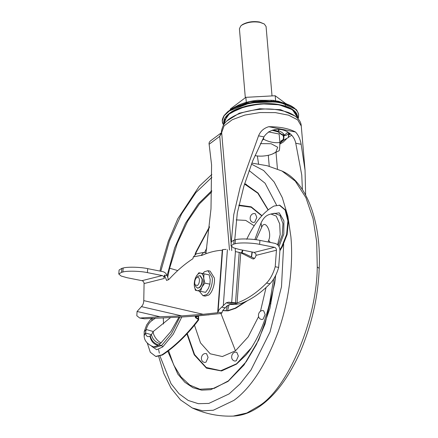 <?xml version="1.0" encoding="UTF-8"?>
<svg xmlns="http://www.w3.org/2000/svg" width="438" height="438" viewBox="0 0 438 438"><rect width="100%" height="100%" fill="white"/><g stroke="black" fill="none" stroke-linecap="round" stroke-linejoin="round"><path stroke-width="0.66" d="M211.762 191.806L199.514 203.807L187.628 221.223L177.302 243.287L169.626 268.22L167.699 277.188M168.57 350.663L173.755 365.062L180.949 376.844L189.851 385.09L199.931 389.262L214.171 388.397L228.379 380.863L246.238 361.689L256.427 344.471L264.995 324.186L274.752 283.134L275.601 275.502M206.791 248.001L204.612 252.425M194.477 325.21L200.505 342.894L210.191 353.789L222.345 356.543L235.452 350.811L248.182 336.888L258.557 316.619M260.462 311.325L266.052 287.531M254.155 225.762L245.723 220.385L236.164 219.892M206.577 353.712L208.083 357.392L206.057 362.106L204.842 362.461C199.12 361.728 201.124 352.185 206.577 353.712M255.31 213.711L256.816 217.39L254.79 222.104L253.575 222.46C247.853 221.727 249.857 212.184 255.31 213.711M261.897 319.516C256.175 318.782 258.174 309.239 263.632 310.766L265.138 314.451L263.107 319.16L261.875 319.51M236.832 352.344L238.332 356.023L236.306 360.737L235.091 361.087C229.37 360.354 231.374 350.811 236.832 352.344M194.735 283.545C194.592 280.961 195.255 278.946 196.728 277.506C198.096 276.696 198.989 277.363 199.41 279.504C199.553 282.094 198.89 284.109 197.418 285.549L195.058 284.793L194.735 283.545M200.089 275.639L198.195 276.104L196.728 277.506M199.931 275.601L202.028 278.962C202.236 282.658 201.283 285.532 199.18 287.591L197.445 288.095L195.808 286.518L195.058 284.793M200.248 275.661L202.351 279.022C202.559 282.724 201.606 285.598 199.504 287.656L197.609 288.122M194.28 285.466L195.353 290.246L197.242 290.651C195.594 290.18 194.609 288.45 194.28 285.466C194.089 282.39 194.675 279.477 196.049 276.728C197.505 274.117 199.076 272.934 200.774 273.17C202.427 273.64 203.413 275.371 203.736 278.354C203.933 281.431 203.341 284.35 201.967 287.098C200.516 289.704 198.94 290.887 197.242 290.651L200.478 291.33L201.967 287.098L204.809 283.129L203.736 278.354L204.009 273.843L198.885 272.759L196.049 276.728L194.56 280.961L194.28 285.466M198.885 272.759L209.123 274.861L210.191 279.636L209.917 284.147L208.428 288.379L205.586 292.343L200.478 291.33M209.917 284.147L204.809 283.129M209.123 274.861L204.009 273.843M202.257 274.1L204.48 271.708L207.946 270.695L212.145 277.418C213.196 282.789 210.021 292.589 206.451 294.681L202.98 295.688L199.197 291.062M207.946 270.695L210.098 271.127L214.297 277.851C215.348 283.216 212.173 293.017 208.603 295.108L205.132 296.121L202.98 295.688M155.485 318.092L151.657 320.791C148.931 322.932 147.13 325.834 146.248 329.491L145.405 332.962L144.129 335.858C144.277 340.742 147.458 344.427 153.667 346.907L158.178 345.593C153.53 344.137 150.787 340.956 149.955 336.055L151.433 334.709L153.245 331.522L170.639 317.49M270.328 242.444L268.658 240.336C272.365 232.293 264.985 218.343 261.617 227.404L261.064 222.915L254.85 239.575M268.018 241.984L268.658 240.336M261.617 227.404L256.049 239.734M252.288 252.042L251.571 256.75M270.903 214.018L276.236 216.082L279.696 223.862L280.189 234.626L277.593 244.722M178.972 317.139L170.847 331.577L160.215 343.759C155.567 342.401 152.638 339.384 151.433 334.709L145.405 332.962C146.144 336.362 147.661 337.397 149.955 336.055M161.332 342.795C157.751 341.996 152.763 335.043 153.245 331.522L146.248 329.491L144.184 331.686L144.129 335.847M151.657 320.791L152.397 318.218M153.667 346.907L155.643 347.301L161.573 345.549L171.559 333.504L179.87 317.096M198.031 315.886L209.512 314.73L198.031 315.886L195.638 316.893L195.353 317.408L195.802 317.944L197.899 319.023L198.556 320.058C187.07 335.037 175.041 346.677 162.471 354.983L156.18 356.499M246.123 301.322L235.211 308.144L227.541 310.745L222.843 310.504M247.465 300.671L235.743 308.248L228.078 310.849L222.718 310.657M246.714 239.323C254.44 222.909 263.55 211.811 274.04 206.024L279.8 205.203L285.691 210.174L288.407 220.998L287.153 234.516L282.296 246.769L279.893 250.733M279.269 205.094L285.16 210.065L287.875 220.894L286.622 234.407L281.765 246.66L279.909 249.726M241.579 252.721L242.477 250.093M197.899 319.023L198.025 319.948C186.539 334.928 174.51 346.573 161.94 354.873L155.698 356.406L150.283 352.251L147.327 343.151M150.935 319.253L151.373 318.273M181.797 316.992L173.207 334.232L162.799 346.863L156.716 349.738L151.674 346.31M196.213 316.97L196.279 317.676L198.37 318.711L198.699 319.839L198.54 315.995L196.169 317.002L196.279 317.676L196.169 317.002M255.923 253.936L254.188 252.419L274.473 247.311C275.759 247.727 276.416 248.696 276.438 250.224L256.044 255.359L255.923 253.936M256.044 255.359C255.173 258.212 254.018 259.351 252.573 258.781L240.741 252.775L235.425 251.576L231.691 302.461L237.062 302.959C247.07 299.411 256.892 292.781 266.534 283.063C270.295 279.159 273.186 273.717 275.212 266.737L278.656 267.421L279.898 250.662C279.838 246.84 278.196 244.409 274.982 243.369L259.92 240.38L259.625 244.36C252.595 242.772 239.104 242.438 235.096 243.752L233.744 244.092L231.018 245.762L233.334 247.766L239.34 249.468L254.188 252.419M231.018 245.762L231.313 241.781L234.04 240.106L235.392 239.767C239.4 238.453 252.89 238.792 259.92 240.38M259.625 244.36L274.473 247.311M147.694 268.636L147.398 272.617C140.368 271.029 126.878 270.695 122.87 272.009L121.518 272.348L118.791 274.018L119.087 270.038L121.813 268.368L123.166 268.023C127.173 266.715 140.664 267.049 147.694 268.636L162.755 271.631C164.748 272.108 166.216 273.421 167.152 275.584L168.526 279.8M118.791 274.018L121.107 276.022L127.113 277.725L141.961 280.676L162.246 275.568C163.533 275.984 164.184 276.958 164.212 278.486L164.469 275.048L167.152 275.584M278.656 267.421C276.63 274.402 273.739 279.844 269.978 283.747C260.336 293.465 250.514 300.096 240.506 303.644L234.593 304.498L226.238 302.839L228.477 302.198L237.741 304.038M275.212 266.737L276.438 250.224M253.022 258.973L253.509 258.967M254.451 258.436L244.185 253.46L235.425 251.576M226.238 302.839L221.732 307.115L225.252 307.815L227.015 305.927L230.059 304.481L234.593 304.498M164.212 278.486L144.075 283.556C143.96 282.05 143.259 281.087 141.961 280.676M206.063 252.71L203.599 252.43L201.217 255.343L193.344 256.914L196.191 253.909L203.599 252.43M201.042 255.288L201.792 255.442M147.398 272.617L162.246 275.568M221.732 307.115C219.526 309.053 218.305 310.608 218.069 311.779L222.635 249.583L222.258 250.218C215.507 250.618 208.652 252.37 201.699 255.48L201.217 255.343M222.449 250.175L218.069 311.779M218.009 312.102L221.984 312.891L222.132 312.086C222.351 310.958 223.385 309.529 225.252 307.815M222.635 249.583L226.134 249.397M231.691 302.461L228.477 302.198M137.067 311.473L160.001 316.751L139.755 318.043L136.82 315.76L137.067 311.473L141.458 306.627C142.925 305.116 143.697 303.118 143.774 300.621L203.15 314.298L181.682 315.891L141.458 306.627M144.075 283.556L143.774 300.621M221.984 312.891L221.113 313.449L206.594 314.982C195.655 316.121 185.23 316.893 175.315 317.304L144.463 318.787L139.755 318.043M193.344 256.914L192.912 258.721C184.721 264.01 176.728 270.903 168.937 279.4L166.604 280.451L164.469 275.059M217.861 312.699L203.15 314.298M160.001 316.751L181.682 315.891M272.02 95.917L266.074 26.51L264.273 23.97L259.444 21.993C252.956 21.029 247.262 21.911 242.367 24.632L240.752 25.99L239.416 28.793L245.324 97.74M264.273 23.97L259.833 22.316C253.148 21.303 247.213 22.196 242.039 24.993L240.752 25.99M285.379 103.286L275.179 95.741L245.866 97.335L230.273 109.073L230.339 109.856M246.342 102.886L245.866 97.335M275.601 100.647L275.179 95.741M255.031 155.583L255.294 155.638C259.553 156.486 264.317 156.273 269.589 154.997L272.266 154.105L275.814 152.189L277.714 147.245L271.117 143.73L260.364 143.62M272.266 154.105L279.17 150.71C279.553 149.73 279.789 146.993 279.871 142.498C274.653 143.182 269.271 142.109 263.72 139.289L262.121 140.22M263.72 139.289L263.572 137.57M279.871 142.498L279.143 134.017L268.428 131.887M279.833 102.278L259.066 101.419L238.748 105.799M298.448 117.669L298.634 114.252C296.822 108.673 290.892 104.901 280.84 102.941C271.505 101.036 260.73 101.227 248.505 103.532L229.474 110.841L224.092 115.791L222.263 120.976L223.517 125M298.634 114.252L298.617 114.313C297.44 109.867 293.175 106.516 285.828 104.255L285.105 106.051L280.276 104.846L260.621 103.801L240.966 107.606L227.333 115.09L223.9 123.965M297.594 118.233L297.468 116.793L292.212 109.593L280.238 105.208C261.333 100.543 227.809 108.881 224.875 118.703L223.84 123.105L223.944 124.321M295.179 116.097L280.621 109.681L259.69 108.744L239.225 113.234L226.791 121.008M235.31 251.357L235.283 248.466M231.423 246.616L231.773 250.596M257.358 155.955L258.557 163.911M234.752 239.931L237.33 212.813L243.922 186.079L252.808 160.647L263.955 136.897L258.557 135.824C260.429 131.214 263.835 128.17 268.779 126.697C279.991 126.741 288.905 128.509 295.519 132.013L268.779 126.697M295.519 132.013C298.333 135.024 300.211 139.114 301.152 144.288L295.754 143.215C292.688 128.296 272.108 124.217 263.955 136.897M295.754 143.215L301.76 175.03L302.395 189.599M301.152 144.288L305.051 170.19L305.642 195.052M231.565 248.242L231.445 246.632M231.264 242.428L233.75 214.686L240.15 187.234L258.557 135.824M205.893 253.766L210.996 208.795L211.581 164.923L208.997 143.078L210.037 141.239L221.026 133.015L219.75 136.317L209.107 144.283M289.283 134.066L289.972 133.574M289.737 133.382L289.266 133.716M287.952 132.134L284.421 135.178C283.523 133.311 281.464 131.789 278.245 130.612M288.834 132.709L288.708 133.004C287.531 134.893 285.959 135.736 283.988 135.545L281.568 134.658L281.475 134.159L284.421 135.178M281.475 134.159L278.267 131.926L278.174 131.247L278.962 129.489M278.185 131.159L278.957 132.298M283.304 139.755L280.9 140.905M279.844 142.186L288.319 137.57L288.472 136.957M272.584 130.124L278.174 131.592L278.174 131.247L273.257 129.96M278.94 132.714L281.568 134.658M246.276 184.168L245.784 184.524M317.254 267.038L316.707 241.842L313.055 218.606L305.905 197.631L295.305 181.151L281.93 170.995C308.138 182.405 321.317 225.165 319.209 268.308L317.254 267.038C316.805 321.202 287.339 388.057 259.734 405.517L246.813 413.018L233.224 416.1C218.989 416.615 205.334 413.899 192.26 407.959L202.63 410.817L213.311 410.247L233.908 400.381C250.969 387.959 265.74 365.046 278.229 331.648C289.595 299.483 293.378 263.156 290.887 236.706L287.881 216.334L282.329 197.713L274.155 182.005L263.654 170.519L251.445 164.13M160.04 356.198L171.001 383.644L178.967 393.691L188.225 400.463L198.348 403.688L208.844 403.414L229.123 393.899L240.073 383.891L250.974 370.017L270.016 332.004L281.492 286.731L283.682 244.251M211.882 177.297L195.885 192.583L181.617 213.853L169.451 240.911L160.812 271.242M158.638 349.683L159.339 353.137M276.559 205.11L265.067 183.204L249.069 170.513M211.789 190.656L198.359 203.801L185.493 223.254L174.642 247.979L167.135 275.54M163.281 317.78L163.533 324.016M268.215 209.84L258.075 193.038L244.705 183.527M167.798 351.243L177.817 374.09L184.852 382.281L192.923 387.696L201.661 390.149L210.673 389.694L228.05 381.394L243.971 365.04L258.781 339.822L269.934 308.314L275.716 275.272M261.957 215.66L251.22 206.835L238.913 205.072M270.925 303.961L269.666 302.861L273.679 278.984M169.626 268.22L177.729 270.575M209.495 226.681L196.027 251.828L195.025 254.407M186.922 333.893L194.226 354.829L206.473 368.15L221.54 370.959L236.465 364.142L245.915 355.141M261.776 215.852L251.193 207.24L238.809 205.542M209.413 227.464L196.334 252.036L196.027 251.828M196.334 252.036L195.512 254.133M187.24 333.548L194.576 354.588L206.254 367.498L220.845 370.696L236.569 363.792L251.335 347.86M220.944 313.466L235.452 350.811M160.215 343.759L158.178 345.593M162.799 346.863L161.573 345.549L158.885 345.013C154.242 343.644 151.378 340.572 150.283 335.787M278.152 245.296L282.269 234.965L282.959 223.643L279.975 215.419L274.396 213.262L270.947 214.007C267.963 214.79 264.3 216.011 261.064 222.915M235.211 308.144L235.743 308.248M281.765 246.66L282.296 246.769M161.94 354.873L162.471 354.983M271.96 213.788L279.241 212.868L283.901 220.851L283.808 234.084L279.006 246.534M226.101 310.832L227.453 305.483M242.876 250.169L242.187 252.874M229.09 304.624L227.541 310.745M198.025 319.948L197.949 319.056M195.567 316.022L195.638 316.893M198.37 318.711L198.14 316.061M208.116 314.818L208.647 314.927M234.04 240.106L233.744 244.092M235.096 243.752L235.392 239.767M266.534 283.063L269.978 283.747M235.502 303.014L239.214 252.381M240.741 252.775L237.062 302.959M121.813 268.368L121.518 272.348M122.87 272.009L123.166 268.023M140.992 318.097L144.463 318.787M217.67 312.765L222.258 250.218M223.303 305.538L227.399 249.682M276.789 101.791L249.025 102.903L236.564 106.664L227.459 111.953C231.757 108.504 237.401 105.843 244.388 103.97L256.164 101.704L271.719 101.249C280.347 101.879 287.109 103.598 292.004 106.418L280.528 102.41L276.953 101.977C268.253 100.778 258.781 101.183 248.521 103.193L228.209 111.433L224.119 115.528L227.459 111.953M294.341 108L292.004 106.418L295.907 109.374L280.72 102.607L276.953 101.977M248.521 103.193L248.505 103.532M222.384 122.235L222.843 123.735M285.828 104.255L280.835 103.007C265.724 99.141 236.739 104.014 228.132 111.865C223.867 114.98 221.956 118.457 222.411 122.29M298.064 118.753L298.617 114.313M297.561 117.674L292.228 109.204L285.105 106.051M297.583 116.995L292.228 109.204M292.223 109.215C288.916 107.201 284.93 105.75 280.271 104.857C270.147 102.826 258.71 103.253 245.959 106.138L229.326 113.42L224.902 118.101L223.763 123.324M297.55 117.756L297.522 118.014C297.873 113.53 294.719 109.911 288.073 107.168L280.276 104.906C270.153 102.87 258.716 103.302 245.964 106.188C232.37 109.943 224.962 114.997 223.741 121.359L223.922 124.069L223.747 121.364C224.267 118.452 226.134 115.824 229.337 113.475C237.653 105.881 265.669 101.173 280.276 104.906L292.584 109.495L297.583 116.973M296.8 114.323L296.729 113.727M288.073 107.168L280.216 105.115C272.255 103.472 262.915 103.461 252.206 105.087L238.765 108.695L229.463 113.65L223.867 121.682M297.199 115.397L294.084 110.902L287.985 107.365M288.127 104.567L278.256 101.227L270.947 100.258L271.719 101.632M270.947 100.258L249.512 101.758L232.709 108.213L238.699 105C244.607 102.525 250.848 100.954 257.429 100.297L273.493 100.351L286.195 103.631M276.022 152.462L277.446 169.084M269.239 166.287L268.297 155.315M229.501 250.065L219.75 136.317L221.694 132.944M291.681 135.243L288.505 137.247M221.644 132.555L221.644 132.555C221.152 131.646 221.721 129.215 223.358 125.268C225.384 121.912 228.45 119.114 232.545 116.869C239.34 112.867 248.954 110.316 261.376 109.21C270.476 108.416 279.575 109.544 288.664 112.593C296.822 116.163 301.021 120.636 301.262 126.007L297.681 119.864L288.598 115.183L275.376 112.615L260.013 112.555L244.842 115.057L232.255 119.722L224.114 125.854L221.65 132.539L231.171 243.676M289.255 134.734L290.405 133.951M279.849 143.379L283.736 140.018M288.407 137.444L289.14 132.928M288.319 137.57L288.708 133.004M283.605 140.067L283.988 135.545M282.97 140.297C284.098 138.627 284.24 137.006 283.381 135.441M282.357 140.549C283.704 138.731 283.857 136.974 282.806 135.282M278.267 131.926L272.075 130.272M319.209 268.308C318.169 296.745 311.757 324.832 299.964 352.563C286.288 382.571 269.923 402.243 250.87 411.567C245.149 414.31 239.268 415.821 233.224 416.1M251.845 163.1L267.229 165.734L281.93 170.995M192.26 407.959L180.566 399.965L171.023 388.161L163.746 373.406L158.709 356.537M159.947 271.073L161.014 266.249L168.291 241.343L177.861 218.639L199.345 186.117L211.85 174.444M244.541 184.059L257.829 193.224L268.067 209.955M245.904 355.158L245.877 355.185C249.107 351.533 252.545 346.327 256.203 339.576C261.929 328.67 266.413 316.428 269.666 302.861M197.445 288.095L197.768 288.16M251.981 251.976L251.39 256.646M152.063 318.234L150.075 320.134L146.642 324.963L144.184 331.686M155.698 356.406L156.229 356.51M195.239 316.05L195.353 317.408M298.661 114.422C297.303 110.962 296.384 109.281 295.907 109.374M222.263 120.976C222.389 121.633 221.595 119.749 224.119 115.528M298.305 118.107L298.557 117.247M223.238 124.545L223.511 125.011M223.763 123.302L223.922 124.069M230.963 109.467L232.709 108.213M301.262 125.985L305.051 170.19M221.026 133.015L221.831 132.249M279.827 144.151L283.304 142.021L286.447 138.939M289.261 133.661L289.2 132.971"/></g></svg>
